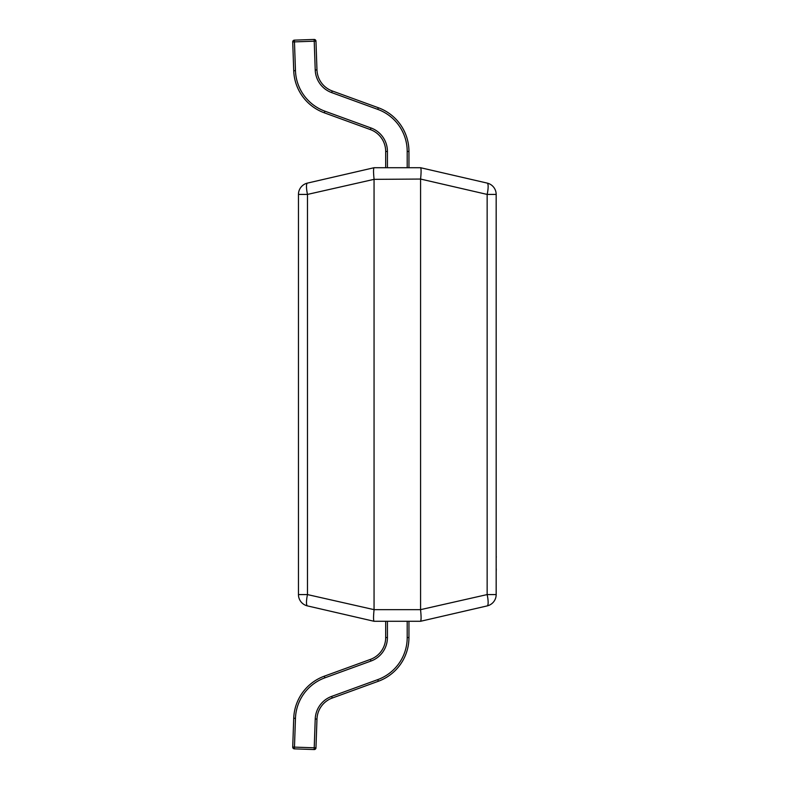 <?xml version="1.0" encoding="UTF-8"?>
<svg xmlns="http://www.w3.org/2000/svg" width="789" height="789" viewBox="0 0 789 789"><rect width="100%" height="100%" fill="white"/><g stroke="black" fill="none" stroke-linecap="round" stroke-linejoin="round"><path stroke-width="1.18" d="M374.055 179.35L307.483 194.419L298.459 194.419A11.628 11.628 0 0 1 307.483 183.087A11.628 2.554 77 0 0 307.483 194.419L307.483 594.581L298.459 594.581L298.459 194.419A11.628 11.628 0 0 1 307.483 183.087L374.045 167.722L420.586 167.722L487.148 183.087A11.628 2.554 103 0 1 487.148 194.419L420.586 179.054L374.055 179.35L374.055 609.65L420.576 609.65L420.576 179.35M420.576 609.65L487.148 594.581L487.148 194.419L496.173 194.419A11.628 11.628 0 0 0 487.148 183.087A11.628 11.628 0 0 1 496.173 194.419L496.173 594.581A11.628 11.628 0 0 1 487.148 605.913L420.586 621.278L374.045 621.278L307.483 605.913A11.628 11.628 0 0 1 298.459 594.581A11.628 11.628 0 0 0 307.483 605.913A11.628 2.554 103 0 1 307.483 594.581L374.055 609.65M374.045 167.722L374.045 167.722C373.375 168.55 373.375 172.327 374.045 179.054M374.045 621.278L374.055 621.278C373.375 620.45 373.375 616.673 374.045 609.946M420.576 621.278L420.576 621.278C421.257 620.45 421.257 616.673 420.586 609.946M420.586 167.722L420.576 167.722C421.257 168.55 421.257 172.327 420.586 179.054M420.754 621.121L421.099 618.339M496.173 594.581L487.148 594.581A11.628 2.554 77 0 1 487.148 605.913M407.203 167.722L407.203 151.449A44.776 44.776 0 0 0 377.744 109.375L331.656 92.599A25.001 25.001 0 0 1 315.225 69.974L314.219 41.196L315.965 41.136L316.971 69.915A23.256 23.256 0 0 0 332.258 90.962L378.335 107.738A46.521 46.521 0 0 1 408.949 151.449L408.949 167.722M315.225 69.974L316.971 69.915A23.256 23.256 0 0 0 332.258 90.962A23.256 23.256 0 0 1 316.971 69.915A23.256 23.256 0 0 0 332.258 90.962A23.256 23.256 0 0 1 316.971 69.915A23.256 23.256 0 0 0 332.258 90.962A23.256 23.256 0 0 1 316.971 69.915A23.256 23.256 0 0 0 332.258 90.962L331.656 92.599M294.396 40.14L314.16 39.45L314.219 41.196L294.465 41.886L294.396 40.14A1.746 1.746 0 0 0 292.719 41.945L293.725 70.734A46.521 46.521 0 0 0 324.299 112.817A46.521 46.521 0 0 1 293.725 70.734L295.461 70.665A44.776 44.776 0 0 0 324.9 111.18L370.978 127.956A25.001 25.001 0 0 1 387.429 151.449L387.429 167.722M385.683 167.722L385.683 151.449A23.256 23.256 0 0 0 370.386 129.593L324.299 112.817L324.9 111.18M315.965 41.136A1.746 1.746 0 0 0 314.16 39.45A1.746 1.746 0 0 1 315.965 41.136M408.949 621.278L408.949 637.551A46.521 46.521 0 0 1 378.335 681.262L332.258 698.038A23.256 23.256 0 0 0 316.971 719.085L315.965 747.864A1.746 1.746 0 0 1 314.16 749.55L294.396 748.86L294.465 747.114L314.219 747.804L315.225 719.026A25.001 25.001 0 0 1 331.656 696.401L377.744 679.625A44.776 44.776 0 0 0 407.203 637.551L407.203 621.278M292.719 747.114A1.746 1.746 0 0 0 294.396 748.86A1.746 1.746 0 0 1 292.719 747.055L293.725 718.266A46.521 46.521 0 0 1 324.299 676.183L370.386 659.407A23.256 23.256 0 0 0 385.683 637.551L385.683 621.278M314.16 749.55L314.219 747.804L315.965 747.864M496.173 532.437L496.173 556.59M496.281 556.59L496.281 557.281M496.173 556.787L496.173 568.613M496.281 568.81L496.173 571.788M292.719 41.886A1.746 1.746 0 0 0 292.719 41.945L294.465 41.886L295.461 70.665M377.744 109.375L378.335 107.738A46.521 46.521 0 0 1 408.949 151.449L407.203 151.449M387.429 151.449L385.683 151.449A23.256 23.256 0 0 0 370.386 129.593L370.978 127.956M387.429 621.278L387.429 637.551A25.001 25.001 0 0 1 370.978 661.044L324.9 677.82A44.776 44.776 0 0 0 295.461 718.335L294.465 747.114L292.719 747.055M331.656 696.401L332.258 698.038A23.256 23.256 0 0 0 316.971 719.085L315.225 719.026M295.461 718.335L293.725 718.266A46.521 46.521 0 0 1 324.299 676.183L324.9 677.82M407.203 637.551L408.949 637.551A46.521 46.521 0 0 1 378.335 681.262L377.744 679.625M370.978 661.044L370.386 659.407A23.256 23.256 0 0 0 385.683 637.551L387.429 637.551"/></g></svg>
